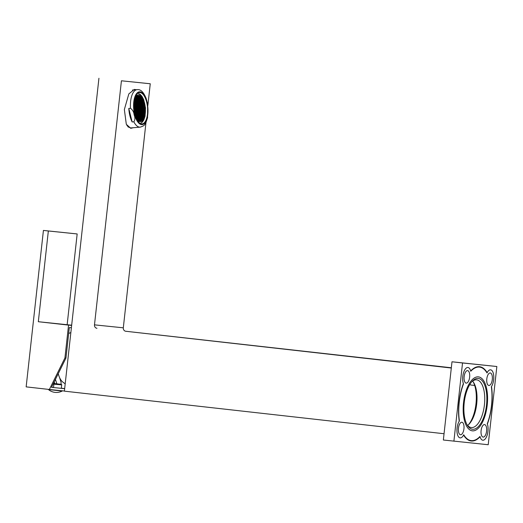<?xml version="1.0" encoding="UTF-8"?>
<svg xmlns="http://www.w3.org/2000/svg" width="523" height="523" viewBox="0 0 523 523"><rect width="100%" height="100%" fill="white"/><g stroke="black" fill="none" stroke-linecap="round" stroke-linejoin="round"><path stroke-width="0.78" d="M65.192 383.882L62.583 381.882A25.182 11.042 -83.6 0 1 58.243 373.684M61.799 384.882L53.836 384.183L61.799 384.882L61.341 384.346L54.189 383.575L61.341 384.346M62.159 391.06L48.43 389.543A12.415 12.415 0 0 0 62.159 391.06L62.185 390.799M53.902 384.189L53.529 387.536M54.189 383.575L53.856 384.026M53.411 383.477L57.844 383.941L53.424 383.451M57.844 383.941L58.073 384.457M53.536 387.458L51.568 387.236M54.196 381.882L54.738 383.594M71.39 327.771L69.324 327.561L65.95 358.065L51.509 387.334L64.662 388.687M61.315 388.19L64.675 388.569M60.956 384.294L61.145 382.575L59.57 377.554M64.407 391.027L49.371 389.478L64.924 357.961L68.552 325.103L38.323 321.717L71.671 325.195M68.552 325.103L71.644 325.424M38.323 321.717L48.345 230.976L43.422 230.427L26.15 386.87L49.371 389.478M67.153 324.691L77.169 233.951L43.422 230.427M65.95 358.065L64.924 357.961M48.345 230.976L77.169 233.951M55.438 379.365L56.844 383.83M138.615 120.185L138.595 119.656M138.281 119.623L138.307 120.153M139.164 120.238L139.144 119.708L139.164 120.238M138.857 120.205L138.83 119.675L138.857 120.205M139.713 120.297L139.693 119.767M139.406 120.264L139.38 119.734L139.406 120.264M140.262 120.355L140.242 119.826M139.955 120.323L139.929 119.793L139.955 120.323M140.811 120.408L140.792 119.878M140.504 120.375L140.478 119.845L140.504 120.375M141.36 120.467L141.341 119.937M141.053 120.434L141.027 119.904L141.053 120.434M141.576 119.963L141.602 120.493L141.576 119.963M138.007 118.871L137.987 118.342M137.699 118.839L137.673 118.309L137.699 118.839M138.556 118.93L138.536 118.401M138.249 118.898L138.222 118.368L138.249 118.898M139.105 118.983L139.085 118.453M138.798 118.95L138.772 118.427L138.798 118.95M139.654 119.041L139.634 118.512L139.654 119.041M139.347 119.009L139.321 118.479L139.347 119.009M140.203 119.1L140.184 118.571M139.896 119.067L139.87 118.538L139.896 119.067M140.752 119.152L140.733 118.623M140.445 119.12L140.419 118.597L140.439 119.12M141.302 119.211L141.282 118.682M140.994 119.179L140.968 118.649L140.994 119.179M137.457 118.813L137.438 118.283M137.124 118.257L137.15 118.78M141.851 119.27L141.831 118.741M141.543 119.237L141.517 118.708L141.543 119.237M142.243 119.081L142.609 118.695L142.727 119.028M142.093 119.29L142.066 118.767L142.093 119.29M137.948 117.616L137.928 117.087M137.641 117.583L137.614 117.054L137.641 117.583M138.497 117.675L138.477 117.145M138.19 117.642L138.164 117.113L138.183 117.642M139.046 117.727L139.026 117.204M138.739 117.701L138.713 117.172L138.739 117.701M139.595 117.786L139.576 117.257M139.288 117.753L139.262 117.224L139.288 117.753M140.144 117.845L140.125 117.315L140.144 117.845M139.837 117.812L139.811 117.283L139.837 117.812M140.694 117.897L140.667 117.374M140.386 117.865L140.36 117.342L140.386 117.865M141.243 117.956L141.223 117.427M140.935 117.923L140.909 117.394L140.929 117.923M137.399 117.557L137.379 117.034L137.399 117.557M137.091 117.531L137.065 117.002L137.091 117.531M136.849 117.505L136.83 116.975M136.542 117.472L136.516 116.943L136.542 117.472M141.792 118.015L141.772 117.485M141.485 117.982L141.458 117.453L141.485 117.982M142.341 118.067L142.321 117.544M142.034 118.035L142.008 117.512L142.034 118.035M142.733 117.701L143.073 117.008L142.733 117.701M142.583 118.093L142.557 117.564L142.583 118.093M137.889 116.361L137.869 115.831L137.889 116.361M137.582 116.328L137.556 115.799L137.582 116.328M138.438 116.42L138.412 115.89M138.131 116.387L138.105 115.858L138.131 116.387M138.987 116.479L138.968 115.949M138.68 116.446L138.654 115.916L138.673 116.446M139.536 116.531L139.517 116.001M139.229 116.498L139.203 115.969L139.229 116.498M140.086 116.59L140.066 116.06M139.778 116.557L139.752 116.028L139.778 116.557M140.635 116.649L140.615 116.119L140.635 116.649M140.327 116.616L140.301 116.086L140.327 116.616M141.184 116.701L141.158 116.171M140.877 116.668L140.85 116.139L140.877 116.668M137.34 116.309L137.32 115.779M137.033 116.276L137.006 115.746L137.033 116.276M136.791 116.25L136.771 115.72M136.483 116.217L136.457 115.688L136.483 116.217M136.242 116.191L136.222 115.661M135.934 116.158L135.908 115.629L135.928 116.158M141.733 116.76L141.713 116.23M141.426 116.727L141.4 116.198L141.419 116.727M142.282 116.819L142.263 116.289M141.975 116.786L141.949 116.256L141.975 116.786M142.831 116.871L142.812 116.341M142.524 116.838L142.498 116.309L142.524 116.838M143.073 116.897L143.047 116.368L143.073 116.897M137.83 115.106L137.811 114.576M137.523 115.073L137.497 114.55L137.523 115.073M138.379 115.165L138.36 114.635M138.072 115.132L138.046 114.602L138.072 115.132M138.928 115.223L138.902 114.694M138.621 115.191L138.595 114.661L138.621 115.191M139.478 115.276L139.451 114.753M139.17 115.243L139.144 114.72L139.164 115.243M140.027 115.335L140.007 114.805M139.719 115.302L139.693 114.772L139.719 115.302M140.576 115.393L140.556 114.864M140.269 115.361L140.242 114.831L140.269 115.361M141.125 115.446L141.105 114.916M140.818 115.413L140.792 114.89L140.818 115.413M137.281 115.053L137.261 114.524M136.974 115.021L136.948 114.491L136.974 115.021M136.732 114.995L136.712 114.465M136.425 114.962L136.398 114.432L136.418 114.962M136.183 114.936L136.157 114.413M135.875 114.903L135.849 114.38L135.875 114.903M135.634 114.883L135.614 114.354L135.634 114.883M135.326 114.851L135.3 114.321L135.326 114.851M141.674 115.505L141.648 114.975M141.367 115.472L141.341 114.942L141.367 115.472M142.223 115.563L142.204 115.034M141.916 115.531L141.89 115.001L141.91 115.531M142.772 115.616L142.753 115.086M142.465 115.583L142.439 115.06L142.465 115.583M143.42 115.158L143.335 115.675M143.014 115.642L142.988 115.112L143.014 115.642M137.771 113.851L137.752 113.328M137.464 113.824L137.438 113.295L137.464 113.824M138.32 113.909L138.301 113.38M138.013 113.877L137.987 113.347L138.013 113.877M138.87 113.968L138.85 113.439M138.562 113.936L138.536 113.406L138.562 113.936M139.419 114.021L139.393 113.498M139.111 113.994L139.085 113.465L139.111 113.994M139.968 114.079L139.948 113.55M139.654 114.047L139.634 113.517L139.654 114.047M140.517 114.138L140.497 113.609M140.203 114.106L140.184 113.576L140.203 114.106M141.066 114.191L141.047 113.668M140.752 114.164L140.733 113.635L140.752 114.164M137.222 113.798L137.203 113.269M136.915 113.766L136.889 113.236L136.908 113.766M136.673 113.739L136.647 113.21M136.366 113.707L136.34 113.177L136.366 113.707M136.124 113.681L136.104 113.158M135.817 113.654L135.79 113.125L135.817 113.654M135.575 113.628L135.555 113.099M135.267 113.596L135.241 113.066L135.267 113.596M135.026 113.569L135.006 113.04M141.615 114.249L141.596 113.72M141.302 114.217L141.282 113.687L141.302 114.217M142.164 114.308L142.138 113.779M141.851 114.276L141.831 113.746L141.851 114.276M142.714 114.36L142.694 113.837M142.4 114.328L142.38 113.805L142.4 114.328M143.57 113.922L143.511 114.445M142.949 114.387L142.929 113.857L142.949 114.387M137.712 112.602L137.693 112.072M137.399 112.569L137.379 112.04L137.399 112.569M138.262 112.654L138.242 112.125M137.948 112.622L137.928 112.092L137.948 112.622M138.811 112.713L138.791 112.184M138.497 112.68L138.477 112.151L138.497 112.68M139.36 112.772L139.34 112.242M139.046 112.739L139.026 112.21L139.046 112.739M139.909 112.824L139.883 112.295M139.595 112.791L139.576 112.262L139.595 112.791M140.458 112.883L140.439 112.353M140.144 112.85L140.125 112.321L140.144 112.85M141.007 112.942L140.981 112.412M140.694 112.909L140.674 112.38L140.694 112.909M137.163 112.543L137.137 112.014M136.849 112.51L136.83 111.981L136.849 112.51M136.614 112.484L136.595 111.955M136.3 112.452L136.281 111.922L136.3 112.452M136.065 112.432L136.045 111.902M135.758 112.399L135.732 111.87L135.758 112.399M135.516 112.373L135.496 111.844M135.209 112.34L135.182 111.811L135.209 112.34M134.967 112.314L134.947 111.785M134.659 112.282L134.633 111.752L134.653 112.282M141.556 112.994L141.53 112.465M141.243 112.961L141.223 112.432L141.243 112.961M142.106 113.053L142.079 112.523M141.792 113.02L141.772 112.491L141.792 113.02M142.655 113.112L142.629 112.582M142.341 113.079L142.321 112.55L142.341 113.079M143.668 112.687L143.635 113.21M142.89 113.131L142.871 112.602L142.89 113.131M137.654 111.347L137.627 110.817M137.34 111.314L137.32 110.784L137.34 111.314M138.203 111.399L138.177 110.869M137.889 111.366L137.869 110.843L137.889 111.366M138.752 111.458L138.726 110.928M138.438 111.425L138.418 110.896L138.438 111.425M139.301 111.517L139.275 110.987M138.987 111.484L138.968 110.954L138.987 111.484M139.85 111.569L139.824 111.039M139.536 111.536L139.517 111.013L139.536 111.536M140.399 111.628L140.373 111.098M140.086 111.595L140.066 111.066L140.086 111.595M140.948 111.687L140.922 111.157M140.635 111.654L140.615 111.124L140.635 111.654M137.104 111.288L137.085 110.758M136.791 111.255L136.771 110.726L136.791 111.255M136.555 111.229L136.536 110.699M136.242 111.196L136.222 110.673L136.242 111.196M136.006 111.177L135.987 110.647M135.692 111.144L135.673 110.615L135.692 111.144M135.457 111.118L135.437 110.588M135.143 111.085L135.124 110.556L135.143 111.085M134.908 111.059L134.882 110.536M134.594 111.026L134.574 110.503L134.594 111.026M134.359 111.007L134.339 110.477L134.359 111.007M141.498 111.739L141.472 111.209M141.184 111.706L141.164 111.183L141.184 111.706M142.047 111.798L142.021 111.268M141.733 111.765L141.713 111.236L141.733 111.765M142.596 111.857L142.57 111.327M142.282 111.824L142.263 111.294L142.282 111.824M143.714 111.445L143.701 111.968L143.714 111.445M142.831 111.876L142.812 111.353L142.831 111.876M137.595 110.092L137.569 109.562M137.281 110.059L137.261 109.529L137.281 110.059M138.144 110.144L138.118 109.621M137.83 110.118L137.811 109.588L137.83 110.118M138.693 110.203L138.667 109.673M138.379 110.17L138.36 109.64L138.379 110.17M139.242 110.261L139.216 109.732M138.928 110.229L138.909 109.699L138.928 110.229M139.791 110.314L139.765 109.791M139.478 110.288L139.451 109.758L139.478 110.288M140.341 110.373L140.314 109.843M140.027 110.34L140.001 109.81L140.027 110.34M140.89 110.431L140.864 109.902M140.576 110.399L140.55 109.869L140.576 110.399M137.046 110.033L137.019 109.503M136.732 110L136.712 109.47L136.732 110M136.496 109.974L136.47 109.451M136.183 109.948L136.163 109.418L136.183 109.948M135.947 109.922L135.921 109.392M135.634 109.889L135.614 109.359L135.634 109.889M135.398 109.863L135.372 109.333M135.084 109.83L135.065 109.3L135.084 109.83M134.849 109.804L134.823 109.281M134.535 109.778L134.516 109.248L134.535 109.778M134.3 109.752L134.274 109.222M141.439 110.484L141.413 109.961M141.125 110.458L141.099 109.928L141.125 110.458M141.988 110.543L141.962 110.013M141.674 110.51L141.648 109.98L141.674 110.51M142.537 110.601L142.511 110.072M142.223 110.569L142.197 110.039L142.223 110.569M143.714 110.196L143.72 110.719L143.714 110.196M142.772 110.628L142.746 110.098L142.772 110.628M137.49 96.35L137.471 95.82L137.49 96.35M138.039 96.402L138.02 95.879M137.732 96.369L137.706 95.846L137.726 96.369M138.588 96.461L138.569 95.931M138.281 96.428L138.255 95.899L138.281 96.428M139.138 96.52L139.118 95.99M138.83 96.487L138.804 95.957L138.83 96.487M139.661 96.049L139.693 96.572M139.38 96.539L139.353 96.016M140.484 96.905L140.099 96.565L140.445 96.539M139.929 96.598L139.903 96.069M137 97.546L136.98 97.017M136.693 97.513L136.666 96.984L136.693 97.513M137.549 97.605L137.529 97.075M137.242 97.572L137.216 97.043L137.235 97.572M138.098 97.657L138.079 97.128M137.791 97.624L137.765 97.095L137.791 97.624M138.647 97.716L138.628 97.186M138.34 97.683L138.314 97.154L138.34 97.683M139.196 97.775L139.177 97.245L139.196 97.775M138.889 97.742L138.863 97.213L138.889 97.742M139.746 97.827L139.726 97.298M139.438 97.794L139.412 97.265L139.438 97.794M140.295 97.886L140.275 97.356M139.987 97.853L139.961 97.324L139.981 97.853M140.726 98.769L140.68 97.729L141.171 97.696L140.772 97.409L141.171 97.696M140.537 97.912L140.51 97.383L140.537 97.912M136.451 97.487L136.431 96.958L136.451 97.487M136.143 97.455L136.117 96.925M137.059 98.801L137.039 98.272M136.751 98.769L136.725 98.239L136.751 98.769M137.608 98.86L137.588 98.331M137.301 98.827L137.274 98.298L137.301 98.827M138.157 98.912L138.137 98.383M137.85 98.88L137.824 98.35L137.85 98.88M138.706 98.971L138.687 98.442L138.706 98.971M138.399 98.939L138.373 98.409L138.399 98.939M139.255 99.03L139.236 98.501L139.255 99.03M138.948 98.997L138.922 98.468L138.948 98.997M139.804 99.082L139.785 98.553M139.497 99.05L139.471 98.52L139.497 99.05M140.354 99.141L140.334 98.612M140.046 99.109L140.02 98.579L140.046 99.109M140.903 99.193L140.883 98.67M140.595 99.167L140.569 98.638L140.595 99.167M141.295 99.024L141.779 99.004L141.413 98.723L141.694 99.409L141.779 99.004M141.145 99.22L141.118 98.69L141.145 99.22M136.51 98.742L136.49 98.213M136.202 98.71L136.176 98.18L136.202 98.71M135.96 98.69L135.941 98.161L135.96 98.69M135.653 98.657L135.627 98.128M135.411 98.631L135.392 98.102M137.124 100.056L137.098 99.527M136.81 100.024L136.784 99.494L136.81 100.024M137.673 100.109L137.647 99.586M137.359 100.076L137.333 99.553L137.359 100.076M138.222 100.168L138.196 99.638M137.909 100.135L137.882 99.605L137.909 100.135M138.765 100.226L138.745 99.697M138.458 100.194L138.432 99.664L138.458 100.194M139.314 100.279L139.295 99.756M139.007 100.246L138.981 99.723L139.007 100.246M139.863 100.338L139.844 99.808M139.556 100.305L139.53 99.775L139.556 100.305M140.412 100.396L140.393 99.867M140.105 100.364L140.079 99.834L140.105 100.364M140.962 100.449L140.942 99.926L140.962 100.449M140.654 100.416L140.628 99.893L140.654 100.416M141.511 100.508L141.491 99.978M141.203 100.475L141.177 99.945L141.203 100.475M142.328 101.207L141.923 100.501L142.328 101.207L142.269 100.475M141.753 100.534L141.726 100.004L141.753 100.534M136.575 99.998L136.549 99.468M136.261 99.965L136.235 99.435L136.261 99.965M136.026 99.939L136 99.416M135.712 99.906L135.686 99.383L135.712 99.906M135.477 99.886L135.45 99.357M135.163 99.854L135.137 99.324L135.163 99.854M134.927 99.828L134.901 99.298M137.183 101.312L137.157 100.782M136.869 101.279L136.843 100.749L136.869 101.279M137.732 101.364L137.706 100.834M137.418 101.331L137.392 100.802L137.418 101.331M138.281 101.423L138.255 100.893M137.967 101.39L137.941 100.861L137.967 101.39M138.83 101.482L138.804 100.952M138.517 101.449L138.49 100.919L138.517 101.449M139.38 101.534L139.353 101.004M139.066 101.501L139.04 100.972L139.066 101.501M139.929 101.593L139.903 101.063M139.615 101.56L139.589 101.031L139.615 101.56M140.478 101.652L140.452 101.122M140.164 101.619L140.138 101.089L140.164 101.619M141.027 101.704L141.001 101.174M140.713 101.671L140.687 101.142L140.713 101.671M141.576 101.763L141.55 101.233M141.262 101.73L141.236 101.201L141.262 101.73M142.119 101.822L142.099 101.292M141.811 101.789L141.785 101.259L141.811 101.789M142.361 101.841L142.334 101.312L142.361 101.841M136.634 101.253L136.608 100.723M136.32 101.22L136.294 100.691L136.32 101.22M136.085 101.194L136.058 100.664M135.771 101.161L135.745 100.632L135.771 101.161M135.535 101.142L135.509 100.612M135.222 101.109L135.196 100.579L135.222 101.109M134.986 101.083L134.96 100.553M134.673 101.05L134.646 100.521L134.673 101.05M137.242 102.567L137.216 102.037M136.928 102.534L136.902 102.005L136.928 102.534M137.791 102.619L137.765 102.09M137.477 102.586L137.451 102.057L137.477 102.586M138.34 102.678L138.314 102.148M138.026 102.645L138 102.116L138.026 102.645M138.889 102.73L138.863 102.207M138.575 102.704L138.549 102.175L138.575 102.704M139.438 102.789L139.412 102.26M139.125 102.756L139.098 102.227L139.125 102.756M139.987 102.848L139.961 102.318M139.674 102.815L139.648 102.286L139.674 102.815M140.537 102.9L140.51 102.377M140.223 102.874L140.197 102.345L140.223 102.874M141.086 102.959L141.06 102.43M140.772 102.926L140.746 102.397L140.772 102.926M141.635 103.018L141.609 102.488M141.321 102.985L141.295 102.456L141.321 102.985M142.184 103.07L142.158 102.547M141.87 103.044L141.844 102.515L141.87 103.044M142.72 102.6L142.851 103.142M142.419 103.096L142.393 102.567L142.419 103.096M136.693 102.508L136.666 101.978M136.379 102.475L136.353 101.946L136.379 102.475M136.143 102.449L136.117 101.92M135.83 102.416L135.803 101.887L135.83 102.416M135.594 102.397L135.568 101.867L135.594 102.397M135.28 102.364L135.254 101.835L135.28 102.364M135.045 102.338L135.019 101.808M134.731 102.305L134.705 101.776L134.731 102.305M134.496 102.279L134.47 101.75M137.301 103.816L137.274 103.293M136.987 103.783L136.961 103.26L136.987 103.783M137.85 103.874L137.824 103.345M137.536 103.842L137.51 103.312L137.536 103.842M138.399 103.933L138.373 103.404M138.085 103.9L138.059 103.371L138.085 103.9M138.948 103.985L138.922 103.462M138.634 103.953L138.608 103.43L138.634 103.953M139.497 104.044L139.471 103.515M139.183 104.012L139.157 103.482L139.183 104.012M140.046 104.103L140.02 103.574M139.733 104.07L139.706 103.541L139.733 104.07M140.595 104.155L140.569 103.626M140.282 104.123L140.256 103.6L140.282 104.123M141.145 104.214L141.118 103.685M140.831 104.182L140.805 103.652L140.831 104.182M141.694 104.273L141.668 103.744M141.38 104.24L141.354 103.711L141.38 104.24M142.243 104.325L142.217 103.802M141.929 104.293L141.903 103.77L141.929 104.293M143.014 103.881L143.119 104.417M142.478 104.352L142.452 103.822L142.478 104.352M136.751 103.763L136.725 103.234M136.438 103.731L136.411 103.201L136.438 103.731M136.202 103.704L136.176 103.175M135.888 103.672L135.862 103.142L135.888 103.672M135.653 103.646L135.627 103.123M135.339 103.613L135.313 103.09L135.339 103.613M135.104 103.593L135.078 103.064M134.79 103.561L134.764 103.031L134.79 103.561M134.555 103.534L134.529 103.005M134.241 103.502L134.215 102.972L134.241 103.502M137.359 105.071L137.333 104.541M137.046 105.038L137.019 104.508L137.046 105.038M137.909 105.13L137.882 104.6M137.595 105.097L137.569 104.567L137.595 105.097M138.458 105.188L138.432 104.659M138.144 105.156L138.118 104.626L138.144 105.156M139.007 105.241L138.981 104.711M138.693 105.208L138.667 104.678L138.693 105.208M139.556 105.3L139.53 104.77M139.242 105.267L139.216 104.737L139.242 105.267M140.105 105.358L140.079 104.829M139.791 105.326L139.765 104.796L139.791 105.326M140.654 105.411L140.628 104.881M140.341 105.378L140.314 104.848L140.341 105.378M141.203 105.469L141.177 104.94M140.89 105.437L140.864 104.907L140.89 105.437M141.753 105.528L141.726 104.999M141.439 105.496L141.413 104.966L141.439 105.496M142.302 105.581L142.276 105.051M141.988 105.548L141.962 105.018L141.988 105.548M143.25 105.156L143.335 105.692M142.537 105.607L142.511 105.077L142.537 105.607M136.81 105.018L136.784 104.489M136.496 104.986L136.47 104.456L136.496 104.986M136.261 104.96L136.235 104.43M135.947 104.927L135.921 104.397L135.947 104.927M135.712 104.901L135.686 104.371M135.398 104.868L135.372 104.339L135.398 104.868M135.163 104.848L135.137 104.319M134.849 104.816L134.823 104.286L134.849 104.816M134.614 104.79L134.588 104.26M134.3 104.757L134.274 104.227L134.3 104.757M134.065 104.731L134.038 104.201L134.065 104.731M137.418 106.326L137.392 105.796M137.104 106.293L137.078 105.764L137.104 106.293M137.967 106.385L137.941 105.855M137.654 106.352L137.627 105.823L137.654 106.352M138.517 106.437L138.49 105.914M138.203 106.411L138.177 105.881L138.203 106.411M139.066 106.496L139.04 105.966M138.752 106.463L138.726 105.934L138.752 106.463M139.615 106.555L139.589 106.025M139.301 106.522L139.275 105.992L139.301 106.522M140.164 106.607L140.138 106.084M139.85 106.581L139.824 106.051L139.85 106.581M140.713 106.666L140.687 106.136M140.399 106.633L140.373 106.104L140.399 106.633M141.262 106.725L141.236 106.195M140.948 106.692L140.922 106.162L140.948 106.692M141.811 106.777L141.785 106.254M141.498 106.751L141.472 106.221L141.498 106.751M142.361 106.836L142.334 106.306M142.047 106.803L142.021 106.274L142.047 106.803M143.439 106.424L143.505 106.954L143.439 106.424M142.596 106.862L142.57 106.332L142.596 106.862M136.869 106.267L136.843 105.744M136.555 106.241L136.529 105.711L136.555 106.241M136.32 106.215L136.294 105.685M136.006 106.182L135.98 105.653L136.006 106.182M135.771 106.156L135.745 105.626M135.457 106.123L135.431 105.594L135.457 106.123M135.222 106.104L135.196 105.574M134.908 106.071L134.882 105.541L134.908 106.071M134.673 106.045L134.646 105.515M134.359 106.012L134.333 105.483L134.359 106.012M134.123 105.986L134.097 105.456M137.477 107.581L137.451 107.052M137.163 107.548L137.137 107.019L137.163 107.548M138.026 107.64L138 107.11M137.712 107.607L137.686 107.078L137.712 107.607M138.575 107.692L138.549 107.169M138.262 107.66L138.235 107.137L138.262 107.66M139.125 107.751L139.098 107.222M138.811 107.718L138.785 107.189L138.811 107.718M139.674 107.81L139.648 107.28M139.36 107.777L139.334 107.248L139.36 107.777M140.223 107.862L140.197 107.333M139.909 107.83L139.883 107.307L139.909 107.83M140.772 107.921L140.746 107.392M140.458 107.888L140.432 107.359L140.458 107.888M141.321 107.98L141.295 107.45M141.007 107.947L140.981 107.418L141.007 107.947M141.87 108.032L141.844 107.503M141.556 107.999L141.53 107.477L141.556 107.999M142.419 108.091L142.393 107.561M142.106 108.058L142.079 107.529L142.106 108.058M143.577 107.686L143.622 108.215L143.577 107.686M142.655 108.117L142.629 107.588L142.655 108.117M136.928 107.522L136.902 106.999M136.614 107.49L136.588 106.967L136.614 107.49M136.379 107.47L136.353 106.94M136.065 107.437L136.039 106.908L136.065 107.437M135.83 107.411L135.803 106.882M135.516 107.378L135.49 106.849L135.516 107.378M135.28 107.352L135.254 106.829M134.967 107.32L134.941 106.797L134.967 107.32M134.731 107.3L134.705 106.77M134.418 107.267L134.391 106.738L134.418 107.267M134.182 107.241L134.156 106.712M137.536 108.836L137.51 108.307M137.222 108.804L137.196 108.274L137.222 108.804M138.085 108.895L138.059 108.366M137.771 108.862L137.745 108.333L137.771 108.862M138.634 108.947L138.608 108.418M138.32 108.915L138.294 108.385L138.32 108.915M139.183 109.006L139.157 108.477M138.87 108.974L138.843 108.444L138.87 108.974M139.733 109.065L139.706 108.536M139.419 109.032L139.393 108.503L139.419 109.032M140.282 109.117L140.256 108.588M139.968 109.085L139.942 108.555L139.968 109.085M140.831 109.176L140.805 108.647M140.517 109.144L140.491 108.614L140.517 109.144M141.38 109.235L141.354 108.706M141.066 109.202L141.04 108.673L141.066 109.202M141.929 109.287L141.903 108.758M141.615 109.255L141.589 108.725L141.615 109.255M142.478 109.346L142.452 108.817M142.164 109.314L142.138 108.784L142.164 109.314M143.668 108.941L143.694 109.47L143.668 108.941M142.714 109.372L142.687 108.843L142.714 109.372M136.987 108.777L136.961 108.248M136.673 108.745L136.647 108.215L136.673 108.745M136.438 108.725L136.411 108.196M136.124 108.692L136.098 108.163L136.124 108.692M135.888 108.666L135.862 108.137M135.575 108.634L135.555 108.104L135.575 108.634M135.339 108.607L135.313 108.078M135.026 108.575L135.006 108.045L135.026 108.575M134.79 108.555L134.764 108.026M134.476 108.523L134.457 107.993L134.476 108.523M134.241 108.496L134.215 107.967M138.902 95.787A12.591 5.446 85.3 0 0 138.464 95.781A12.591 5.446 85.3 0 0 134.032 108.268A12.591 5.446 85.3 0 0 140.092 120.872A12.591 5.446 85.3 0 0 140.53 120.878A12.591 5.446 85.3 0 0 144.956 108.392A12.591 5.446 85.3 0 0 138.902 95.787M140.386 120.885A12.591 5.446 85.3 0 0 144.668 108.248A12.591 5.446 85.3 0 0 138.621 95.807A12.591 5.446 85.3 0 0 138.32 95.794M142.524 101.861L142.361 101.318M143.099 116.897L143.21 116.387L143.099 116.897M143.08 117.668L143.073 117.008M136.457 97.487L136.47 96.964M137.405 117.557L137.379 117.034M137.895 116.361L137.869 115.831M138.072 120.127L138.046 119.597L138.072 120.127M139.17 120.238L139.144 119.708M138.713 98.971L138.687 98.442M139.661 119.041L139.634 118.512M139.203 97.775L139.177 97.245M139.262 99.024L139.236 98.501M140.151 117.845L140.125 117.315M140.641 116.649L140.615 116.119M135.967 98.684L135.941 98.161M136.915 118.76L136.889 118.231L136.915 118.76M135.594 102.39L135.568 101.867M136.307 117.446L136.281 116.917L136.307 117.446M135.64 114.883L135.614 114.354M135.699 116.139L135.673 115.609L135.699 116.139M135.091 114.825L135.065 114.295M134.692 113.007L134.718 113.537M133.908 107.934L133.927 108.464M133.842 106.679L133.868 107.208M140.968 100.449L140.942 99.926M142.236 120.225L141.89 119.996M140.131 121.813A13.539 5.851 85.3 0 0 145.401 108.941A13.539 5.851 85.3 0 0 138.863 94.846A13.539 5.851 85.3 0 0 134.633 98.997A13.539 5.851 85.3 0 1 138.863 94.846A13.539 5.851 85.3 0 1 145.401 108.941A13.539 5.851 85.3 0 1 140.131 121.813A13.539 5.851 85.3 0 1 136.228 118.335A13.539 5.851 85.3 0 0 140.131 121.813M126.88 125.357A18.808 8.133 -94.7 0 0 131.423 127.867L140.19 127.148A18.808 8.133 -94.7 0 1 133.842 121.807C135.137 119.95 135.235 117.642 134.136 114.883C133.849 112.053 132.633 109.85 130.489 108.281A18.808 8.133 -94.7 0 1 137.104 89.655L132.45 90.034M137.104 89.655C140.628 89.1 143.681 92.113 146.263 98.69L147.597 103.868L147.551 117.734L146.015 122.369C144.302 124.369 145.747 125.396 140.19 127.148M134.875 114.262A15.742 6.806 -94.7 0 1 139.478 92.538A15.742 6.806 -94.7 0 1 146.662 102.181A15.742 6.806 -94.7 0 1 142.06 123.912A15.742 6.806 -94.7 0 1 134.875 114.262M133.842 121.807L132.142 121.951L128.789 108.418A18.808 8.133 85.3 0 0 129.907 115.76A18.808 8.133 85.3 0 0 132.142 121.951M128.789 108.418L130.489 108.281M459.201 420.93L459.397 420.956A36.989 16.213 -83.6 0 1 463.489 383.875A9.447 4.138 -83.6 0 1 463.371 373.304A9.447 4.138 -83.6 0 1 467.948 367.486A9.447 4.138 -83.6 0 0 463.424 373.121A9.447 4.138 -83.6 0 0 463.385 383.601A37.381 16.39 96.4 0 0 459.24 421.198A9.447 4.138 96.4 0 0 456.978 431.416A9.447 4.138 96.4 0 0 460.148 437.882A9.447 4.138 96.4 0 0 460.162 437.882A9.447 4.138 96.4 0 0 463.587 435.051A37.381 16.39 96.4 0 0 471.21 441A37.381 16.39 96.4 0 0 471.269 441.007A37.381 16.39 96.4 0 0 480.081 436.751L479.741 436.712M468.896 440.346L471.249 440.608A36.989 16.213 -83.6 0 0 471.315 440.614A36.989 16.213 -83.6 0 0 480.003 436.437A9.447 4.138 -83.6 0 0 482.794 440.216A9.447 4.138 -83.6 0 0 482.814 440.222A9.447 4.138 -83.6 0 0 487.377 434.384A9.447 4.138 -83.6 0 0 487.253 423.826A36.989 16.213 -83.6 0 0 491.345 386.745A9.447 4.138 96.4 0 0 493.777 376.475A9.447 4.138 96.4 0 0 490.6 369.82A9.447 4.138 96.4 0 1 493.764 376.285A9.447 4.138 96.4 0 1 491.509 386.504A37.381 16.39 96.4 0 1 487.358 424.101A9.447 4.138 -83.6 0 1 487.331 434.567A9.447 4.138 -83.6 0 1 482.814 440.222A9.447 4.138 -83.6 0 1 482.794 440.216A9.447 4.138 -83.6 0 1 480.081 436.751M472.563 429.272A25.575 11.212 -83.6 0 1 467.451 425.434A25.575 11.212 -83.6 0 1 464.228 402.599A25.575 11.212 -83.6 0 1 472.426 381.051A25.575 11.212 -83.6 0 1 478.179 378.43A25.575 11.212 -83.6 0 1 486.527 405.005A25.575 11.212 -83.6 0 1 472.563 429.272M466.993 424.643A24.006 10.525 96.4 0 0 471.295 427.546A24.006 10.525 96.4 0 0 471.334 427.553A24.006 10.525 96.4 0 0 484.429 404.822A24.006 10.525 96.4 0 0 476.643 379.842A24.006 10.525 96.4 0 0 476.603 379.835A24.006 10.525 96.4 0 0 471.811 381.718M478.355 376.867A27.15 11.905 -83.6 0 1 478.401 376.867A27.15 11.905 -83.6 0 1 487.207 405.122A27.15 11.905 -83.6 0 1 472.393 430.841A27.15 11.905 -83.6 0 1 472.347 430.834A27.15 11.905 -83.6 0 1 463.541 402.579A27.15 11.905 -83.6 0 1 478.355 376.867A27.15 11.905 -83.6 0 1 478.401 376.867A27.15 11.905 -83.6 0 1 487.207 405.122A27.15 11.905 -83.6 0 1 472.393 430.841A27.15 11.905 -83.6 0 1 472.347 430.834A27.15 11.905 -83.6 0 1 463.541 402.579A27.15 11.905 -83.6 0 1 478.355 376.867M453.899 441.19L462.535 362.969L496.85 366.512L488.214 444.733L443.354 440.013L451.99 361.785L462.535 362.969M467.948 367.486A9.447 4.138 -83.6 0 1 470.667 370.951A37.381 16.39 96.4 0 1 479.539 366.701A37.381 16.39 96.4 0 1 487.161 372.651A9.447 4.138 96.4 0 1 490.6 369.82A9.447 4.138 96.4 0 0 487.011 372.945A36.989 16.213 -83.6 0 0 479.493 367.094A36.989 16.213 -83.6 0 0 470.746 371.265A9.447 4.138 -83.6 0 0 467.948 367.486L467.948 367.486M486.815 372.611L487.161 372.651M451.99 361.785L496.85 366.512M468.392 424.8A25.575 11.212 96.4 0 0 473.204 381.875M472.583 381.097A24.006 10.525 -83.6 0 1 473.668 382.575A24.006 10.525 -83.6 0 1 476.688 403.998A24.006 10.525 -83.6 0 1 469 424.225A24.006 10.525 -83.6 0 1 467.614 425.421M490.241 372.951A6.296 2.759 96.4 0 0 486.802 378.914A6.296 2.759 96.4 0 0 488.848 385.464A6.296 2.759 96.4 0 0 488.855 385.464A6.296 2.759 96.4 0 0 492.293 379.502A6.296 2.759 96.4 0 0 490.247 372.951A6.296 2.759 96.4 0 0 490.241 372.951M466.209 383.13A6.296 2.759 -83.6 0 1 466.196 383.124A6.296 2.759 -83.6 0 1 464.156 376.573A6.296 2.759 -83.6 0 1 467.588 370.611A6.296 2.759 -83.6 0 1 467.601 370.611A6.296 2.759 -83.6 0 1 469.641 377.168A6.296 2.759 -83.6 0 1 466.209 383.13M461.887 422.238A6.296 2.759 96.4 0 0 458.455 428.2A6.296 2.759 96.4 0 0 460.495 434.75A6.296 2.759 96.4 0 0 460.508 434.757A6.296 2.759 96.4 0 0 463.94 428.795A6.296 2.759 96.4 0 0 461.901 422.238A6.296 2.759 96.4 0 0 461.887 422.238M459.397 420.956A9.447 4.138 96.4 0 0 456.971 431.227A9.447 4.138 96.4 0 0 460.148 437.882A9.447 4.138 96.4 0 0 460.162 437.882A9.447 4.138 96.4 0 0 463.731 434.757A36.989 16.213 -83.6 0 0 471.249 440.608M483.16 437.091A6.296 2.759 -83.6 0 1 483.147 437.091A6.296 2.759 -83.6 0 1 481.101 430.54A6.296 2.759 -83.6 0 1 484.54 424.578A6.296 2.759 -83.6 0 1 484.546 424.578A6.296 2.759 -83.6 0 1 486.593 431.129A6.296 2.759 -83.6 0 1 483.16 437.091M469.889 384.359A7.871 3.452 96.4 0 0 471.099 385.059A7.871 3.452 96.4 0 0 471.112 385.059M128.926 127.207A18.102 7.825 -94.7 0 1 128.063 126.919M136.215 89.727L134.372 89.407L128.835 93.898L124.356 109.516L126.311 124.291L130.757 128.331L133.358 127.71M145.982 122.441L123.31 327.816A3.151 2.831 -84.1 0 0 125.775 331.262L451.297 368.022M96.951 328.287A3.151 2.831 95.9 0 1 94.486 324.848L123.31 327.816M121.428 80.79L150.258 83.765L121.428 80.79L94.486 324.848M444.047 433.73L64.388 391.158L98.932 78.267M125.775 331.262L451.329 367.767M150.258 83.765L147.859 105.496M131.835 127.834A19.279 8.335 -94.7 0 1 130.73 128.331M143.805 116.825A15.108 6.531 85.3 0 0 142.361 99.239M135.424 111.118L135.339 111.824A15.507 6.701 85.3 0 0 135.333 111.745M135.241 107.352L135.163 108.058A15.507 6.701 85.3 0 0 135.156 108.019M134.398 103.528A15.507 6.701 85.3 0 0 134.398 103.521L134.633 104.26M134.607 114.537A16.448 7.113 85.3 0 0 144.525 123.363A16.448 7.113 85.3 0 0 146.93 101.913A16.448 7.113 85.3 0 0 137.013 93.087A16.448 7.113 85.3 0 0 134.607 114.537M68.663 333.511L70.867 332.523M61.668 385.033L61.302 388.341M140.229 120.355L140.138 120.878L140.099 120.14M137.974 118.871L138.085 119.597M138.523 118.93L138.634 119.656M139.072 118.983L139.183 119.708M139.621 119.041L139.733 119.767M140.72 119.152L140.831 119.878M141.269 119.211L141.38 119.937M141.818 119.27L141.929 119.996M138.464 117.675L138.575 118.401M139.013 117.727L139.125 118.46M139.563 117.786L139.674 118.512M140.112 117.845L140.223 118.571M141.21 117.956L141.321 118.682M137.366 117.557L137.477 118.29M136.817 117.505L136.725 118.113L136.686 117.289M141.759 118.015L141.87 118.741M142.308 118.067L142.419 118.799M137.856 116.361L137.967 117.087M138.955 116.479L139.066 117.204M139.504 116.531L139.615 117.257M140.053 116.59L140.164 117.315M140.602 116.649L140.713 117.374M137.307 116.309L137.418 117.034M136.758 116.25L136.869 116.975M136.209 116.191L136.32 116.917M141.7 116.76L141.811 117.485M142.249 116.819L142.361 117.544M142.799 116.871L142.91 117.597M137.797 115.106L137.909 115.831M138.347 115.165L138.458 115.89M139.445 115.276L139.556 116.001M139.994 115.335L140.105 116.06M140.543 115.393L140.654 116.119M141.092 115.446L141.203 116.171M137.248 115.053L137.359 115.779M136.699 114.995L136.81 115.72M135.601 114.883L135.516 115.55L135.47 114.668M142.191 115.563L142.302 116.289M142.74 115.616L142.851 116.341M137.739 113.851L137.85 114.583M138.288 113.909L138.399 114.635M138.837 113.968L138.948 114.694M139.935 114.079L140.046 114.805M140.484 114.138L140.595 114.864M141.033 114.191L141.145 114.923M137.189 113.798L137.301 114.524M135.542 113.628L135.653 114.354M141.583 114.249L141.694 114.975M142.681 114.36L142.792 115.093M143.472 114.445L143.106 114.406M137.68 112.602L137.791 113.328M138.229 112.654L138.34 113.38M138.778 112.713L138.889 113.439M139.321 112.772L139.242 113.478M140.419 112.883L140.537 113.609M140.968 112.942L141.086 113.668M136.581 112.484L136.693 113.21M136.032 112.432L136.143 113.158M135.483 112.373L135.594 113.099M134.934 112.314L135.045 113.04M141.517 112.994L141.635 113.72M142.066 113.053L142.184 113.779M142.616 113.112L142.537 113.818M143.596 113.21L143.047 113.151M137.614 111.347L137.536 112.053M138.164 111.399L138.281 112.125M138.713 111.458L138.83 112.184M139.262 111.517L139.38 112.242M139.811 111.569L139.929 112.295M140.36 111.628L140.282 112.334M140.909 111.687L141.027 112.412M137.065 111.288L137.183 112.014M136.516 111.229L136.634 111.955M135.967 111.177L136.085 111.902M141.458 111.739L141.576 112.465M142.008 111.798L142.125 112.523M142.557 111.857L142.674 112.582M143.662 111.968L142.988 111.896M137.556 110.092L137.673 110.817M138.105 110.144L138.026 110.85M138.654 110.203L138.772 110.928M139.203 110.261L139.321 110.987M140.301 110.373L140.419 111.098M140.85 110.431L140.772 111.138M137.006 110.033L137.124 110.758M136.457 109.974L136.575 110.706M135.908 109.922L136.026 110.647M135.359 109.863L135.28 110.569M134.81 109.804L134.927 110.536M141.4 110.484L141.517 111.216M141.949 110.543L142.066 111.268M142.498 110.601L142.616 111.327M143.681 110.719L142.929 110.641M138.007 96.402L138.118 97.128M138.556 96.461L138.667 97.186M139.105 96.52L139.216 97.245M139.654 96.572L139.765 97.298M137.516 97.605L137.627 98.331M138.065 97.657L138.177 98.383M138.615 97.716L138.726 98.442M139.164 97.775L139.275 98.501M140.262 97.886L140.373 98.612M140.811 97.945L140.922 98.67M136.418 97.487L136.529 98.213M137.026 98.801L137.137 99.527M137.575 98.854L137.686 99.586M138.124 98.912L138.235 99.638M138.673 98.971L138.785 99.697M139.772 99.082L139.883 99.808M140.321 99.141L140.432 99.867M140.87 99.193L140.981 99.926M141.419 99.252L141.53 99.978M135.928 98.684L136.039 99.416M137.085 100.056L137.196 100.782M137.634 100.109L137.745 100.834M138.183 100.168L138.294 100.893M139.281 100.279L139.393 101.004M139.831 100.338L139.942 101.063M140.38 100.396L140.491 101.122M140.929 100.449L141.04 101.174M136.536 99.998L136.647 100.723M135.437 99.886L135.549 100.612M137.144 101.312L137.255 102.037M137.693 101.364L137.804 102.09M138.791 101.482L138.902 102.207M139.34 101.534L139.451 102.26M139.889 101.593L140.001 102.318M140.439 101.652L140.55 102.377M141.537 101.763L141.648 102.488M142.086 101.822L142.197 102.547M136.595 101.253L136.706 101.978M136.045 101.194L136.157 101.92M134.947 101.083L135.058 101.808M137.203 102.56L137.314 103.293M138.301 102.678L138.412 103.404M138.85 102.73L138.961 103.462M139.399 102.789L139.51 103.515M139.948 102.848L140.059 103.574M141.047 102.959L141.158 103.685M141.596 103.018L141.707 103.744M142.145 103.07L142.256 103.802M136.653 102.508L136.764 103.234M136.104 102.449L136.215 103.175M135.555 102.39L135.673 103.123M134.457 102.279L134.574 103.005M137.811 103.874L137.928 104.6M138.36 103.933L138.477 104.659M138.909 103.985L139.026 104.711M139.458 104.044L139.576 104.77M140.556 104.155L140.667 104.881M141.105 104.214L141.217 104.94M141.655 104.273L141.766 104.999M142.204 104.325L142.315 105.051M143.08 104.417L142.629 104.371M136.712 103.763L136.83 104.489M136.163 103.704L136.281 104.43M135.614 103.646L135.732 104.371M135.065 103.593L135.182 104.319M137.32 105.071L137.438 105.796M137.869 105.13L137.987 105.855M138.418 105.188L138.536 105.914M138.968 105.241L139.085 105.966M140.066 105.358L140.184 106.084M140.615 105.411L140.733 106.136M141.164 105.469L141.282 106.195M141.713 105.528L141.831 106.254M143.295 105.692L142.687 105.626M136.222 104.96L136.34 105.685M135.673 104.901L135.79 105.626M135.124 104.848L135.241 105.574M134.574 104.79L134.692 105.515M137.379 106.326L137.497 107.052M137.928 106.385L138.046 107.11M138.477 106.437L138.595 107.169M139.026 106.496L139.144 107.222M139.576 106.555L139.693 107.28M140.125 106.607L140.242 107.339M140.674 106.666L140.792 107.392M141.223 106.725L141.341 107.45M142.321 106.836L142.439 107.561M143.465 106.954L142.746 106.882M136.83 106.267L136.948 106.999M136.281 106.215L136.398 106.94M135.732 106.156L135.849 106.882M135.182 106.097L135.3 106.829M134.633 106.045L134.751 106.77M137.438 107.581L137.556 108.307M137.987 107.64L138.105 108.366M138.536 107.692L138.654 108.418M139.085 107.751L139.203 108.477M139.634 107.81L139.752 108.536M140.184 107.862L140.301 108.588M140.733 107.921L140.85 108.647M141.282 107.98L141.4 108.706M141.831 108.032L141.949 108.758M142.38 108.091L142.498 108.817M143.583 108.215L142.812 108.137M136.889 107.522L137.006 108.248M136.34 107.47L136.261 108.176M135.79 107.411L135.908 108.137M134.692 107.3L134.81 108.026M134.143 107.241L134.261 107.967M137.497 108.836L137.614 109.562M138.046 108.895L138.164 109.621M138.595 108.947L138.517 109.653M139.144 109.006L139.262 109.732M139.693 109.065L139.811 109.791M140.242 109.117L140.36 109.843M140.792 109.176L140.909 109.902M141.341 109.235L141.458 109.961M141.89 109.287L142.008 110.013M142.439 109.346L142.557 110.072M143.655 109.47L142.871 109.392M136.948 108.777L137.065 109.503M136.398 108.725L136.516 109.451M135.849 108.666L135.771 109.372M135.3 108.607L135.418 109.333M134.751 108.555L134.869 109.281M134.202 108.496L134.319 109.222M140.321 123.552L142.256 122.232L143.818 119.944L145.074 116.139L145.525 107.947L143.707 99.671L141.903 96.232L140.014 94.212L137.824 93.179L140.014 94.212L141.903 96.232L143.707 99.671L145.525 107.947L145.074 116.139L143.818 119.944L142.256 122.232L140.321 123.552M141.91 100.612L142.138 101.292M142.145 105.568L142.38 106.306M141.36 100.494L141.393 101.214M141.655 106.77L141.89 107.509M142.014 114.295L142.047 115.014M140.87 101.691L140.903 102.41M141.524 115.491L141.556 116.211M133.973 106.123L134.202 106.712M134.757 111.046L134.79 111.765M134.79 100.213L134.999 100.553M134.888 102.325L135.124 103.064M135.294 99.455L135.267 98.886L135.49 99.357M135.379 101.129L135.607 101.867M135.973 113.674L136.202 114.413M136.032 114.923L136.065 115.642M135.869 99.926L135.902 100.645M136.523 113.726L136.555 114.445M140.086 96.624L140.118 97.337M140.38 102.894L140.412 103.606M141.033 116.688L141.066 117.407M139.595 97.814L139.628 98.533M139.889 104.09L140.118 104.829M140.543 117.891L140.576 118.603M139.105 99.017L139.138 99.73M139.399 105.286L139.634 106.025M139.634 110.307L139.87 111.046M139.759 112.811L139.791 113.53M140.053 119.087L140.086 119.806M138.615 100.213L138.647 100.932M139.268 114.014L139.301 114.727M138.124 101.41L138.157 102.129M138.778 115.21L138.811 115.929M137.34 96.337L137.372 97.056M137.634 102.606L137.863 103.345M138.288 116.407L138.32 117.126M136.823 97.115L136.797 96.565L137.019 97.017M136.849 97.533L136.882 98.252M137.144 103.802L137.379 104.541M137.797 117.603L137.83 118.322M136.359 98.729L136.392 99.448M136.653 105.005L136.889 105.744M137.013 112.53L137.046 113.249M136.836 97.33L136.882 98.37M136.895 98.586L136.941 99.625M136.954 99.841L137 100.88M137.013 101.096L137.059 102.135M137.072 102.351L137.118 103.391M137.131 103.606L137.176 104.646M137.189 104.862L137.242 105.894M137.248 106.117L137.301 107.15M137.307 107.365L137.359 108.405M137.366 108.621L137.418 109.66M137.425 109.876L137.477 110.915M137.484 111.131L137.536 112.17M137.542 112.386L137.595 113.426M137.601 113.641L137.654 114.681M137.667 114.897L137.712 115.929M137.726 116.152L137.771 117.185M137.784 117.407L137.83 118.44M137.843 118.656L137.889 119.649M137.327 96.167L137.372 97.173M137.386 97.389L137.431 98.429M137.444 98.644L137.49 99.684M137.503 99.9L137.549 100.939M137.562 101.155L137.608 102.188M137.621 102.41L137.667 103.443M137.68 103.659L137.726 104.698M137.739 104.914L137.791 105.953M137.797 106.169L137.85 107.208M137.856 107.424L137.909 108.464M137.915 108.679L137.967 109.719M137.974 109.935L138.026 110.974M138.033 111.19L138.085 112.223M138.092 112.445L138.144 113.478M138.15 113.7L138.203 114.733M138.209 114.949L138.262 115.988M138.275 116.204L138.32 117.244M138.334 117.459L138.379 118.499M138.392 118.714L138.438 119.754M137.876 96.193L137.922 97.232M137.935 97.448L137.98 98.481M137.994 98.703L138.039 99.736M138.052 99.952L138.098 100.991M138.111 101.207L138.157 102.247M138.17 102.462L138.216 103.502M138.229 103.717L138.275 104.757M138.288 104.973L138.34 106.012M138.347 106.228L138.399 107.267M138.405 107.483L138.458 108.523M138.464 108.738L138.517 109.771M138.523 109.993L138.575 111.026M138.582 111.242L138.634 112.282M138.641 112.497L138.693 113.537M138.7 113.753L138.752 114.792M138.758 115.008L138.811 116.047M138.824 116.263L138.87 117.302M138.883 117.518L138.928 118.558M138.941 118.773L138.987 119.806M138.425 96.245L138.471 97.285M138.484 97.5L138.53 98.54M138.543 98.755L138.588 99.795M138.602 100.011L138.647 101.05M138.66 101.266L138.706 102.305M138.719 102.521L138.765 103.561M138.778 103.776L138.824 104.816M138.837 105.031L138.883 106.064M138.896 106.287L138.948 107.32M138.955 107.535L139.007 108.575M139.013 108.791L139.066 109.83M139.072 110.046L139.125 111.085M139.131 111.301L139.183 112.34M139.19 112.556L139.242 113.596M139.249 113.811L139.301 114.851M139.308 115.067L139.36 116.099M139.373 116.322L139.419 117.355M139.432 117.577L139.478 118.61M139.491 118.826L139.536 119.865M138.974 96.304L139.02 97.343M139.033 97.559L139.079 98.599M139.092 98.814L139.138 99.854M139.151 100.07L139.196 101.109M139.21 101.325L139.255 102.358M139.268 102.58L139.314 103.613M139.327 103.829L139.373 104.868M139.386 105.084L139.432 106.123M139.445 106.339L139.497 107.378M139.504 107.594L139.556 108.634M139.563 108.849L139.615 109.889M139.621 110.105L139.674 111.144M139.68 111.36L139.733 112.393M139.739 112.615L139.791 113.648M139.798 113.87L139.85 114.903M139.857 115.119L139.909 116.158M139.922 116.374L139.968 117.413M139.981 117.629L140.027 118.669M140.04 118.884L140.086 119.924M139.523 96.363L139.569 97.402M139.582 97.618L139.628 98.651M139.641 98.873L139.687 99.906M139.7 100.122L139.746 101.161M139.759 101.377L139.804 102.416M139.818 102.632L139.863 103.672M139.876 103.887L139.922 104.927M139.935 105.143L139.981 106.182M139.994 106.398L140.046 107.437M140.053 107.653L140.105 108.686M140.112 108.908L140.164 109.941M140.171 110.163L140.223 111.196M140.229 111.412L140.282 112.452M140.288 112.667L140.341 113.707M140.347 113.922L140.399 114.962M140.406 115.178L140.458 116.217M140.471 116.433L140.517 117.472M140.53 117.688L140.576 118.728M140.589 118.943L140.635 119.976M140.072 96.415L140.118 97.455M140.131 97.67L140.177 98.71M140.19 98.925L140.236 99.965M140.249 100.181L140.295 101.22M140.308 101.436L140.354 102.475M140.367 102.691L140.412 103.731M140.426 103.946L140.471 104.986M140.484 105.201L140.53 106.234M140.543 106.457L140.595 107.49M140.602 107.705L140.654 108.745M140.661 108.961L140.713 110M140.72 110.216L140.772 111.255M140.779 111.471L140.831 112.51M140.837 112.726L140.89 113.766M140.896 113.981L140.948 115.021M140.955 115.237L141.007 116.269M141.02 116.492L141.066 117.525M141.079 117.747L141.125 118.78M141.138 118.996L141.184 120.035M140.635 96.853L140.667 97.513M140.739 98.984L140.785 100.024M140.798 100.239L140.844 101.279M140.857 101.495L140.903 102.528M140.916 102.75L140.962 103.783M140.975 103.999L141.02 105.038M141.033 105.254L141.079 106.293M141.092 106.509L141.145 107.548M141.151 107.764L141.203 108.804M141.21 109.019L141.262 110.059M141.269 110.275L141.321 111.314M141.328 111.53L141.38 112.563M141.387 112.785L141.439 113.818M141.445 114.04L141.498 115.073M141.504 115.289L141.556 116.328M141.57 116.544L141.615 117.583M141.628 117.799L141.674 118.839M141.687 119.054L141.733 120.094M136.287 97.278L136.333 98.311M136.346 98.533L136.392 99.566M136.405 99.782L136.451 100.821M136.464 101.037L136.51 102.077M136.523 102.292L136.568 103.332M136.581 103.547L136.627 104.587M136.64 104.803L136.693 105.842M136.699 106.058L136.751 107.097M136.758 107.313L136.81 108.353M136.817 108.568L136.869 109.601M136.876 109.823L136.928 110.856M136.934 111.072L136.987 112.112M136.993 112.327L137.046 113.367M137.052 113.583L137.104 114.622M137.118 114.838L137.163 115.877M137.176 116.093L137.222 117.132M137.235 117.348L137.281 118.388M135.771 97.886L135.784 98.259M135.797 98.474L135.843 99.514M135.856 99.73L135.902 100.769M135.915 100.985L135.96 102.018M135.973 102.24L136.019 103.273M136.032 103.489L136.078 104.528M136.091 104.744L136.143 105.783M136.15 105.999L136.202 107.038M136.209 107.254L136.261 108.294M136.268 108.509L136.32 109.549M136.326 109.765L136.379 110.804M136.385 111.02L136.438 112.059M136.444 112.275L136.496 113.308M136.503 113.53L136.555 114.563M136.568 114.779L136.614 115.818M136.627 116.034L136.673 117.074M135.307 99.671L135.352 100.71M135.365 100.926L135.411 101.965M135.424 102.181L135.47 103.221M135.483 103.436L135.529 104.476M135.542 104.692L135.594 105.724M135.601 105.947L135.653 106.98M135.66 107.195L135.712 108.235M135.719 108.451L135.771 109.49M135.777 109.706L135.83 110.745M135.836 110.961L135.888 112M135.895 112.216L135.947 113.256M135.954 113.471L136.006 114.511M136.019 114.727L136.065 115.76M136.078 115.982L136.124 116.989M134.784 100.226L134.803 100.651M134.816 100.867L134.862 101.907M134.875 102.122L134.921 103.162M134.934 103.377L134.986 104.417M134.993 104.633L135.045 105.672M135.052 105.888L135.104 106.927M135.111 107.143L135.163 108.183M135.169 108.398L135.222 109.431M135.228 109.653L135.28 110.686M135.287 110.902L135.339 111.942M135.346 112.157L135.398 113.197M135.405 113.413L135.457 114.452M134.333 102.162L134.372 103.103M134.385 103.319L134.437 104.358M134.444 104.574L134.496 105.613M134.503 105.829L134.555 106.869M134.561 107.084L134.614 108.124M134.62 108.339L134.673 109.379M134.679 109.595L134.731 110.634M134.738 110.85L134.79 111.889M134.797 112.105L134.849 113.138M133.973 106.208L134.006 106.81M134.012 107.025L134.065 108.065M134.071 108.281L134.123 109.32M141.23 97.853L141.275 98.821M141.288 99.043L141.334 100.076M141.347 100.292L141.393 101.331M141.406 101.547L141.452 102.586M141.465 102.802L141.511 103.842M141.524 104.057L141.57 105.097M141.583 105.313L141.628 106.352M141.641 106.568L141.694 107.607M141.7 107.823L141.753 108.856M141.759 109.078L141.811 110.111M141.818 110.333L141.87 111.366M141.877 111.582L141.929 112.622M141.936 112.837L141.988 113.877M141.995 114.092L142.047 115.132M142.053 115.348L142.106 116.387M142.112 116.603L142.164 117.642M142.178 117.858L142.223 118.898M142.236 119.113L142.263 119.754M141.838 99.2L141.883 100.135M141.896 100.351L141.942 101.39M141.955 101.606L142.001 102.645M142.014 102.861L142.06 103.9M142.073 104.116L142.119 105.149M142.132 105.371L142.178 106.404M142.191 106.627L142.243 107.66M142.249 107.875L142.302 108.915M142.308 109.13L142.361 110.17M142.367 110.386L142.419 111.425M142.426 111.641L142.478 112.68M142.485 112.896L142.537 113.936M142.544 114.151L142.596 115.191M142.602 115.406L142.655 116.439M142.661 116.662L142.714 117.695M142.727 117.917L142.766 118.845M142.472 100.939L142.491 101.449M142.504 101.665L142.55 102.698M142.563 102.92L142.609 103.953M142.622 104.169L142.668 105.208M142.681 105.424L142.727 106.463M142.74 106.679L142.786 107.718M142.799 107.934L142.851 108.974M142.857 109.189L142.91 110.229M142.916 110.445L142.969 111.484M142.975 111.7L143.027 112.733M143.034 112.955L143.086 113.988M143.093 114.21L143.145 115.243M143.152 115.459L143.204 116.498M143.21 116.714L143.237 117.224M143.707 108.941L142.844 108.856M143.616 107.686L142.786 107.601M143.479 106.424L142.727 106.346M143.295 105.156L142.668 105.09M143.054 103.881L142.602 103.835M143.753 110.196L142.903 110.105M143.753 111.445L142.962 111.36M143.707 112.687L143.021 112.615M143.609 113.929L143.08 113.87M477.139 366.832L479.493 367.094M471.099 385.059L474.688 385.458"/></g></svg>
